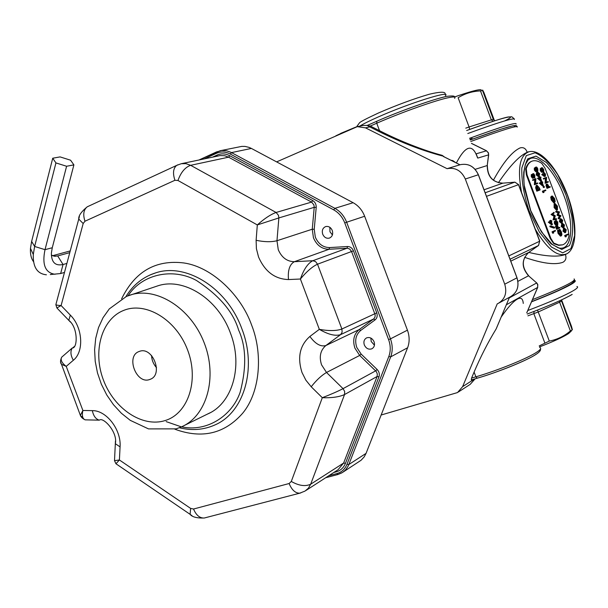 <?xml version="1.0" encoding="UTF-8"?>
<svg xmlns="http://www.w3.org/2000/svg" width="608" height="608" viewBox="0 0 608 608"><rect width="100%" height="100%" fill="white"/><g stroke="black" fill="none" stroke-linecap="round" stroke-linejoin="round"><path stroke-width="0.91" d="M554.184 243.261L558.699 245.062L562.658 244.842C565.706 243.732 567.811 240.783 568.997 235.98L568.176 229.968L545.11 168.34L541.812 163.354C537.966 160.77 534.592 160.086 531.704 161.287C529.241 162.389 527.425 164.852 526.254 168.674L526.999 174.724L550.81 238.298L554.26 243.846L558.714 245.358L562.658 244.842M571.414 330.927L568.64 333.526C563.114 337.098 553.417 341.552 539.554 346.894M561.579 299.888L571.512 326.42L572.402 329.787L570.388 330.957C564.209 336.201 557.179 339.576 549.305 341.073L539.19 345.914M574.545 280.425L574.644 280.44C576.186 280.79 575.024 282.104 571.155 284.377C563.662 288.648 550.445 294.462 531.521 301.826M517.051 126.441L516.017 125.476L512.856 125.765L500.513 129.344L470.204 139.977C504.154 127.642 518.746 123.302 513.996 126.95M465.774 128.151L469.087 126.973L458.136 97.744C464.938 93.51 472.386 91.238 480.487 90.926L482.532 90.524L482.638 90.045L483.945 92.614L494.471 120.696L493.293 119.267L494.547 120.825M367.057 125.537L370.318 126.038L376.732 123.234L376.838 121.235C400.794 110.648 435.32 98.443 447.374 96.277C452.755 95.692 455.065 95.942 454.298 97.037C470.075 91.542 479.051 89.14 481.202 89.832M573.314 281.071C575.084 283.085 561.176 289.948 531.597 301.644C560.599 290.837 577.144 280.858 574.127 281.626L574.514 279.969M564.072 196.05C555.644 172.984 540.003 154.934 530.632 158.399L528.132 159.896L525.289 164.601L523.762 172.239L523.61 177.012L524.187 185.151L530.693 210.512L541.394 231.823L552.087 244.264L558.159 247.813L560.758 248.3L563.031 247.98C573.032 245.062 573.215 219.845 564.072 196.05M528.755 252.419C546.524 256.629 558.934 257.245 565.987 254.25L566.261 254.106M528.132 151.916L528.056 151.939C520.083 155.032 510.196 165.292 498.4 182.734M493.4 180.219C503.188 162.397 512.08 151.635 520.06 147.919C523.465 147.007 525.821 148.436 527.128 152.198M565.432 254.547C566.61 258.058 565.759 260.642 562.886 262.299C555.089 265.126 542.336 263.469 524.636 257.344M472.135 138.464L469.969 139.346M541.834 168.097L542.131 167.58L543.704 169.442L543.765 171.76L543.453 169.526L542.359 168.127L542.556 170.21L541.31 168.857L541.409 170.232L542.473 171.95L541.599 172.284L540.292 170.658L540.246 168.629L541.112 168.294L541.88 168.842L541.834 168.097L541.318 168.302M540.983 168.348L542.131 167.58M543.765 171.76L542.898 172.087L542.214 169.062M545.406 176.206L544.532 176.533L541.781 174.648L542.625 173.842L544.213 175.127L543.978 172.398L545.437 174.063L545.406 176.206L542.625 173.842M542.853 174.025L543.104 172.733L543.978 172.398M554.336 198.588L552.687 196.43L553.219 198.588L552.239 195.974L554.595 198.535L555.15 201.392L554.64 202.487L553.766 202.806L551.274 199.994L550.696 197.022L551.57 196.696L551.927 197.106L552.398 199.591L554.42 201.932L554.336 198.588L553.318 198.55M553.865 201.826L553.462 198.907M553.219 198.588L552.345 198.907L551.98 197.95M551.524 196.718L551.365 196.293L552.239 195.974M557.361 209.958L556.533 210.262L554.108 207.579L554.124 203.756L554.998 203.437L557.445 206.15L557.437 209.935L554.99 207.26L554.998 203.437M563.168 227.924L561.169 226.434L561.845 223.638M565.448 236.93L564.65 235.539L567.842 234.11L568.047 234.658L565.972 235.676L566.329 236.626L565.448 236.93M535.108 167.74L536.241 166.987L536.925 167.284L537.814 168.842L537.844 171.213L536.712 170.225L536.53 171.319L535.215 169.708L535.192 167.709L536.036 168.416L536.241 166.987M537.844 171.213L536.438 171.35M536.53 171.319L535.656 171.654L534.333 170.042L534.318 168.044L535.192 167.709M539.114 176.206L537.039 174.58L537.525 171.965L539.615 173.66L539.205 176.168L538.24 176.533L536.157 174.914L536.682 172.292M543.362 185.554L542.48 185.881L539.228 183.099L541.796 182.134L541.523 181.412L542.04 182.035L542.602 181.83L542.815 182.385L542.252 182.598L543.362 185.554L540.102 182.765M540.915 182.461L540.649 181.746L541.523 181.412M552.452 224.527L551.562 224.838L548.31 222.163L549.989 221.411L549.716 220.689L550.856 220.256L551.897 221.297L551.334 221.548L552.452 224.527L549.199 221.852L550.878 221.092L550.856 220.256M552.824 233.244L552.003 231.83L555.294 230.386L555.507 230.949L553.348 231.967L553.713 232.932L552.824 233.244M550.042 226.799L549.822 226.206L550.711 225.887L554.511 227.225L554.732 227.818L553.842 228.129L550.042 226.799L550.939 226.488L550.711 225.887M537.67 190.866L536.788 191.193L535.656 187.887L536.127 185.546L537.008 185.212L539.418 187.963L540.14 189.909L537.67 190.866L536.537 187.56L537.008 185.212M536.849 183.798L534.364 184.733L534.728 179.732L532.76 180.447L532.555 179.884L535.922 178.638L535.572 183.631L537.518 182.909L537.73 183.472L536.849 183.798M532.061 174.359L533.208 173.584L533.9 173.873L534.797 175.446L534.827 177.848L533.68 176.852L533.497 177.962L532.167 176.35L532.144 174.329L533.003 175.036L533.208 173.584M534.827 177.848L533.421 177.992M533.497 177.962L532.616 178.296L531.278 176.685L531.263 174.663L532.144 174.329M561.268 235.843L560.439 236.132L558.03 233.335L557.506 230.371L558.395 230.06L559.178 232.94L561.1 235.266M560.637 235.159L560.272 232.264L559.048 230.227L559.003 229.664L559.884 229.36L561.397 231.83L561.944 234.597L561.404 235.79L558.919 233.024L558.03 233.335M558.243 227.97L557.559 225.378L558.486 227.856L559.634 227.316L559.846 227.878L556.594 229.3L555.454 226.252L556.578 225.826L557.513 228.312L558.243 227.97L557.483 228.236M556.457 225.872L557.559 225.378M558.448 227.772L559.634 227.316M555.089 221.251L555.4 220.666M557.779 224.61L556.525 224.823M556.556 224.808L555.674 225.12L554.374 223.569L554.329 221.517L555.218 221.198L556.046 221.859L556.252 220.362L557.772 222.156L557.832 224.595L556.723 223.66L556.556 224.808L555.264 223.258L555.218 221.198M555.735 219.572L553.044 219.822L554.01 216.296L551.053 214.51L554.017 212.321L554.23 212.876L552.733 214.229L555.294 215.718L554.466 218.872L556.404 218.698L556.616 219.26L555.735 219.572M543.164 192.668L542.344 191.246L545.65 189.97L545.862 190.532L543.689 191.383L544.046 192.341L543.164 192.668M543.56 187.568L544.426 187.241L543.56 187.568L543.172 186.534L544.046 186.208L544.434 187.241L544.038 186.8L543.164 187.127M541.561 180.758L540.687 181.093L537.426 178.288L539.995 177.338L539.729 176.616L540.246 177.247L540.808 177.042L541.021 177.597L540.459 177.802L541.561 180.758L538.3 177.954M539.121 177.658L538.855 176.951L539.729 176.616M564.946 232.674L562.955 231.192L563.646 228.38M561.389 223.166L559.383 221.669L560.036 218.888M558.38 218.789L558.159 218.211L559.428 216.228L557.034 215.194L558.053 212.595L555.887 212.131L555.674 211.561L556.548 211.242L559.52 211.88L558.456 214.616L560.979 215.779L559.254 218.477L558.38 218.789M547.861 188.047L546.987 188.366L546.045 185.729L546.204 184.308L547.078 183.981L548.15 184.984L548.94 186.99L550.042 186.565L550.248 187.12L547.861 188.047L546.919 185.402L547.078 183.981M548.94 186.975L550.042 186.565M545.087 183.289L545.406 178.372L543.514 179.079L543.301 178.516L546.577 177.3L546.265 182.21L548.15 181.496L548.355 182.05L545.087 183.289M553.584 243.466L550.21 238.511L550.81 238.298M526.999 174.724L526.414 174.952L550.21 238.511M526.414 174.952L525.662 168.895L526.254 168.674M531.681 161.295L531.118 161.515C528.656 162.617 526.84 165.08 525.662 168.895M493.118 121.281L491.287 119.761L480.487 90.926M482.532 90.524L493.293 119.267L469.087 126.973L469.695 129.413M561.199 300.063L572.143 329.794M544.806 342.897L533.87 313.713L534.037 311.448M537.51 310.095L549.305 341.073M570.388 330.957L559.618 302.199L559.565 300.816M553.713 232.932L552.436 232.993M553.326 232.682L552.892 231.519L552.003 231.83M552.892 231.519L555.294 230.386M554.732 227.818L550.939 226.488M551.79 223.531L551.091 221.662L550.035 222.133L551.79 223.531M549.244 221.966L548.355 222.277M551.684 220.734L551.106 220.94M550.605 220.37L549.716 220.689M550.878 221.092L549.989 221.411M549.199 221.852L548.31 222.163M539.676 189.445L538.673 186.952L537.221 185.774L536.894 187.796L537.715 190.205L539.676 189.445L538.794 189.772L536.856 186.162M536.537 187.56L535.656 187.887M537.708 190.19L538.794 189.772M538.673 186.952L537.791 187.279M537.73 183.472L535.253 184.399L535.602 179.398L532.76 180.447M533.649 180.112L533.436 179.55M535.602 179.398L534.728 179.732M535.207 184.277L534.326 184.612M535.253 184.399L534.364 184.733M532.433 176.29L533.292 177.399L533.224 175.978L532.35 174.899L532.433 176.29L533.224 175.978M533.474 175.872L534.622 177.285L534.546 175.53L533.421 174.146L533.474 175.872M532.167 176.35L531.278 176.685M533.915 176.746L533.246 175.013M534.546 175.53L533.664 175.864M558.919 233.024L558.395 230.06M561.207 235.228L561.154 231.952L559.93 229.915L559.048 230.227M559.93 229.915L559.884 229.36M561.154 231.952L560.272 232.264M557.316 225.492L556.426 225.804M557.475 228.988L556.335 225.94L555.454 226.252M555.514 223.174L556.335 224.253L556.274 222.802L555.416 221.768L555.514 223.174M556.51 222.68L557.627 224.033L557.528 222.254L556.449 220.924L556.51 222.68M555.264 223.258L554.374 223.569M556.274 222.802L555.484 223.083M556.898 223.486L556.282 221.798M557.528 222.254L556.647 222.574M556.616 219.26L553.926 219.511L554.891 215.977L551.942 214.191L551.053 214.51M551.942 214.191L554.017 212.321M551.973 214.274L551.084 214.586M554.891 215.977L554.01 216.296M553.896 219.427L553.014 219.739M553.926 219.511L553.044 219.822M544.046 192.341L542.777 192.402M543.658 192.075L543.225 190.92L542.344 191.246M543.225 190.92L545.65 189.97M544.038 186.8L544.046 186.208M542.701 184.551L542.002 182.689L540.945 183.092L542.701 184.551M540.147 182.879L539.266 183.213M542.815 182.385L542.252 182.598M542.002 182.689L541.128 183.023M540.9 179.755L540.208 177.893L539.144 178.281L540.9 179.755M538.346 178.068L537.464 178.402M541.021 177.597L540.459 177.81M540.208 177.893L539.334 178.228M538.901 175.644L539.357 173.728L538.437 172.543L537.647 172.558L537.282 174.473L538.901 175.644M537.525 171.965L536.651 172.3M537.039 174.58L536.157 174.914M538.452 175.727L538.483 174.063L537.312 172.809M539.357 173.728L538.483 174.063M538.437 172.543L537.563 172.877M535.481 169.647L536.324 170.757L536.264 169.351L535.39 168.272L535.481 169.647M536.507 169.252L537.647 170.65L537.563 168.925L536.454 167.542L536.507 169.252M535.215 169.708L534.333 170.042M536.264 169.351L535.481 169.655M536.925 170.103L536.286 168.424M537.563 168.925L536.689 169.26M566.329 236.626L565.075 236.687M565.957 236.375L565.531 235.235L564.65 235.539M565.531 235.235L567.842 234.11M566.268 229.725L565.668 232.438L563.829 230.888L564.254 228.167L566.268 229.725M565.622 231.815L566.025 229.816L564.566 228.684L564.064 230.751L565.318 231.922M564.254 228.167L563.38 228.479M563.829 230.888L562.955 231.192M565.045 231.929L565.151 230.128L564.14 228.958M566.025 229.816L565.151 230.128M565.128 228.684L564.254 228.988M564.49 224.975L563.897 227.673L562.05 226.123L562.476 223.417L564.49 224.975M563.836 227.058L564.247 225.066L562.772 223.934L562.278 225.994L563.563 227.156M562.476 223.417L561.594 223.721M562.05 226.123L561.169 226.434M563.274 227.172L563.373 225.378L562.354 224.208M564.247 225.066L563.373 225.378M563.35 223.934L562.476 224.238M562.719 220.233L562.134 222.916L560.264 221.358L560.698 218.66L562.719 220.233M562.058 222.308L562.468 220.324L560.979 219.176L560.5 221.228L561.807 222.391M560.698 218.66L559.816 218.971M560.264 221.358L559.383 221.669M561.503 222.406L561.594 220.636L560.561 219.45M562.468 220.324L561.594 220.636M561.572 219.184L560.698 219.496M559.254 218.477L559.041 217.9L560.302 215.916L557.908 214.882L558.927 212.276L555.887 212.131M556.761 211.812L556.548 211.242M558.927 212.276L558.053 212.595M557.878 214.799L557.004 215.118M557.908 214.882L557.034 215.194M560.302 215.916L559.428 216.228M559.041 217.9L558.159 218.211M555.218 207.13L557.232 209.38L557.209 206.272L555.21 203.992L555.218 207.13M554.99 207.26L554.108 207.579M556.677 209.296L556.335 206.591L554.876 204.387M557.209 206.272L556.335 206.591M554.64 202.487L552.148 199.675L551.274 199.994M552.148 199.675L551.57 196.696M547.899 187.393L548.697 187.082L547.291 184.543L547.899 187.393L548.697 187.082M546.919 185.402L546.045 185.729M548.302 185.995L547.489 186.299M546.265 182.21L548.15 181.496M545.961 182.955L546.273 178.045L543.514 179.079M544.38 178.744L544.175 178.19M546.273 178.045L545.406 178.372M545.916 182.841L545.042 183.168M544.244 174.519L545.209 175.644L545.178 174.124L544.198 172.953L544.244 174.519M542.655 174.321L541.781 174.648M544.479 175.043L544.061 173.926M545.178 174.124L544.312 174.458M543.453 169.526L542.587 169.852M543.712 170.597L542.845 170.932M543.56 171.205L542.693 171.532M542.473 171.95L541.158 170.324L540.292 170.658M541.158 170.324L541.112 168.294M251.385 148.428L353.126 202.707L334.894 208.339L231.481 152.608L251.385 148.428L249.052 147.379L245.032 146.414L241.809 146.384L220.164 150.731L199.082 159.965M364.656 216.258L407.428 330.167L390.458 338.861L346.644 222.232L364.656 216.258C362.262 210.155 358.416 205.641 353.126 202.707M407.603 347.768L366.054 453.37L348.817 464.542L390.686 356.866L407.603 347.768C409.693 342.19 409.64 336.323 407.428 330.167M343.163 472.028L361.084 460.256L364.2 456.874L366.054 453.37M370.85 338.056L371.192 341.491L374.437 345.177M329.848 227.308L329.969 231.777L332.409 234.931M312.755 200.594C315.149 202.107 316.304 204.364 316.206 207.381L314.222 207.328L313.88 204.85L311.57 202.099L312.755 200.594L229.763 155.747C225.431 153.497 221.198 153.277 217.048 155.078L217.132 156.165M328.761 475.745L336.885 473.586C341.62 472.234 344.987 469.125 346.986 464.276L348.817 464.542L347.776 466.754L345.481 469.961L342.555 472.446L337.888 474.514L325.652 477.751M388.808 356.524C390.777 351.166 390.708 345.526 388.58 339.598L390.458 338.861C392.715 345.162 392.798 351.166 390.686 356.866L388.808 356.524L346.986 464.276M344.759 222.931C342.448 217.056 338.77 212.701 333.708 209.859L334.894 208.339C340.282 211.356 344.196 215.984 346.644 222.232L344.759 222.931L388.58 339.598M230.288 154.044C225.538 151.597 220.909 151.362 216.395 153.33L216.539 151.916L221.76 150.495L226.67 150.807L230.698 152.205L231.481 152.608L230.288 154.044L333.708 209.859M374.08 341.749C375.045 345.01 374.277 347.366 371.8 348.825C368.562 349.805 366.069 348.513 364.321 344.949C363.356 341.673 364.131 339.302 366.654 337.85C369.862 336.908 372.339 338.208 374.08 341.749M332.272 230.47C333.29 234.186 332.318 236.732 329.354 238.108C326.412 238.708 324.193 237.409 322.711 234.224C321.685 230.485 322.681 227.932 325.683 226.571C328.601 226.001 330.798 227.308 332.272 230.47M316.206 207.381L314.23 229.269L315.316 237.12C318.334 243.983 323.084 247.471 329.574 247.578L347.54 246.514C350.223 246.559 352.199 247.996 353.453 250.823L376.755 312.862C377.674 315.81 377.12 318.151 375.098 319.884L360.711 330.44C355.84 334.628 354.525 340.29 356.774 347.419L361.137 354.084L377.12 369.474C379.179 371.708 379.802 374.156 378.974 376.823L345.458 463.319C343.634 467.772 340.556 470.615 336.232 471.846L333.792 472.5M155.982 286.452L157.578 285.92C183.434 277.005 218.052 298.65 230.379 332.948C243.458 366.236 232.203 403.864 207.427 414.094L210.087 412.786M63.642 355.482L61.659 357.208C60.321 359.982 61.841 363.037 66.226 366.373L61.484 364.283L60.656 362.231M70.406 322.042L68.772 320.325L70.346 315.134C82.749 327.332 84.276 351.667 73.348 360.255C70.574 355.437 70.209 351.356 72.253 348.004L61.659 357.208C60.207 360.476 60.154 362.832 61.484 364.283L80.689 416.222L82.68 416.898M85.143 419.847C82.11 418.35 80.598 416.716 80.613 414.945L82.878 410.468C81.776 415.614 82.528 418.737 85.135 419.847L87.294 419.892M114.547 459.785L114.509 460.666L119.404 459.982L115.953 463.76L116.721 464.284M345.458 463.319L343.626 463.045L310.68 484.204L344.554 394.539C339.272 396.963 331.854 398.02 322.308 397.708C330.927 394.379 337.835 391.354 343.049 388.641L326.519 372.468L321.564 364.846C318.964 356.691 320.393 350.254 325.873 345.534L340.609 334.636C335.335 336.308 328.244 334.544 319.329 329.346C329.012 331.071 336.536 330.957 341.886 329.012L317.52 264.199C312.337 266.593 306.63 271.533 300.405 279.019C303.742 269.374 307.876 263.272 312.824 260.718L294.356 261.706C287.044 261.562 281.679 257.556 278.259 249.683L276.974 240.73L278.859 217.93L257.313 224.93C264.374 218.599 270.636 214.442 276.093 212.466L190.646 165.315L228.57 157.183L229.763 155.747M56.194 303.4L55.86 304.654C56.536 305.155 58.284 305.452 61.104 305.543L56.878 307.952L57.251 308.34M121.63 298.779C134.999 271.495 155.716 259.548 183.783 262.945C212.276 266.942 241.224 295.488 251.606 325.044C262.861 353.233 260.505 391.704 242.744 413.144C224.679 433.77 202.069 439.128 174.922 429.225M156.507 367.62C153.414 364.177 151.764 360.134 151.559 355.498M149.804 379.46C136.336 384.872 125.377 355.802 139.247 351.462L139.27 351.454C152.562 345.808 163.841 374.802 150.115 379.339L149.804 379.46M209.874 412.9L184.285 425.478M276.617 161.888L357.284 126.669L365.484 127.84L447.078 168.674C455.301 167.162 461.373 170.605 465.31 179.01L504.731 284.187C507.247 292.828 505.043 299.258 498.119 303.46L497.238 303.856L462.612 386.65L457.497 392.57L381.148 415.013M370.454 126.107L369.824 126.912L370.318 126.038L379.521 130.674C399.608 141.033 424.141 150.609 442.176 155.344L442.206 155.914C421.792 150.45 400.687 142.302 378.89 131.48L369.824 126.912L365.484 127.84M369.694 126.844L367.255 125.415M367.331 125.385L362.984 125.468L357.284 126.669M471.572 378.085L474.096 372.073L475.874 376.816L471.572 378.085L471.284 379.947L477.128 378.214M474.096 372.073C480.556 356.85 487.905 342.464 496.151 328.928L496.493 328.115M443.43 156.522L459.929 164.798M376.793 121.258L367.399 125.362M523.268 303.43C522.865 298.513 520.881 297.084 517.317 299.151C513.266 301.439 507.893 307.405 501.19 317.042M536.081 354.266C529.256 359.48 496.675 372.757 477.371 378.138L471.284 379.947M442.176 155.344L444.562 157.062M450.885 160.231L452.831 160.626L455.734 162.655M456.372 162.982C465.553 145.32 472.553 143.442 477.364 157.35L477.766 158.095L488.566 154.865L487.221 165.536L475.144 169.343M488.482 152.889L486.461 150.807L476.163 153.816L477.766 158.095M70.589 160.208L60.078 156.902L52.721 158.224L55.936 162.914L66.599 166.258L73.895 164.874L70.589 160.208M73.895 164.874L52.265 247.745L51.376 253.141C51.406 262.36 55.298 266.152 63.05 264.518L60.648 273.539L50.289 274.558M66.599 166.258L45.015 249.66C41.914 264.647 45.25 272.848 55.024 274.269M55.936 162.914L34.633 246.468L33.288 254.494C32.87 267.094 37.248 273.858 46.421 274.793M52.721 158.224L31.631 241.399L30.476 248.353C30.126 254.03 31.145 258.484 33.546 261.721M51.353 255.109L54.902 256.287L57.676 255.93L63.05 264.518L66.88 263.431M64.478 272.43L60.648 273.539M69.768 252.632L57.676 255.93L53.831 256.173M70.224 250.922L52.44 255.748M571.687 294.637C563.312 299.516 548.492 305.976 527.235 314.024C548.614 305.953 563.593 299.417 572.196 294.424M527.79 310.513C549.67 302.191 564.9 295.549 573.481 290.594C577.334 288.268 578.482 286.908 576.916 286.512M469.574 138.305C501.63 126.624 517.142 121.866 516.093 124.047M514.148 118.75L511.799 116.782L508.25 116.979C503.644 117.701 489.79 122.216 466.663 130.53C502.17 117.397 520.691 112.959 504.716 120.893M514.383 119.487C515.386 117.192 499.852 121.874 467.788 133.532M517.233 127.087C518.305 124.99 502.816 129.785 470.767 141.489M532.456 299.645C562.841 287.576 576.718 280.676 574.081 278.928M566.071 195.29L571.695 215.46C573.412 228.441 572.66 238.465 569.46 245.518L561.769 249.44L551.243 243.975C543.43 235.691 536.484 224.398 530.396 210.094L524.552 188.7C523.024 175.18 524.111 165.209 527.82 158.772L535.99 156.112L546.432 162.518C553.873 170.932 560.424 181.853 566.071 195.29M567.279 194.788L557.696 174.678C550.035 163.18 542.496 155.891 535.078 152.79L526.3 155.595L521.816 167.968C521.436 180.492 523.838 194.72 529.021 210.664L539.334 231.975L551.426 247.03L562.712 252.852L570.942 248.596L574.644 235.516C574.621 223.212 572.166 209.631 567.279 194.788M521.527 192.424C517.218 168.583 519.772 155.002 529.196 151.681C541.242 148.93 557.984 169.404 567.37 194.742C577.038 220.301 577.942 247.57 566.998 253.718C557.969 257.625 547.413 249.478 535.329 229.269M561.252 300.04L561.404 301.12L559.618 302.199L538.384 311.912L527.919 315.841M537.198 189.59L536.309 189.924M539.41 188.723L538.528 189.05M547.413 186.831L546.539 187.158M544.449 175.765L543.575 176.1M325.713 477.713L337.79 474.521M336.885 473.586L337.888 474.514L341.909 472.849M216.395 153.33L204.387 158.848M335.829 471.177L336.232 471.846M306.006 490.443L338.04 469.748L343.626 463.045L377.104 376.496L378.974 376.823M377.12 369.474L375.676 370.85L343.049 388.641L344.675 391.461L344.554 394.539L377.104 376.496L377.325 373.981L376.268 371.518L359.685 355.437L326.519 372.468C321.427 375.478 316.327 380.243 311.212 386.764L305.87 380.182L302.016 372.529C297.198 357.39 299.812 345.367 309.882 336.46C315.4 343.968 320.728 346.993 325.873 345.534L359.214 329.566C353.864 334.142 352.427 340.336 354.912 348.148L359.685 355.437L361.137 354.084M376.755 312.862L341.886 329.012L342.137 332.204L340.609 334.636L373.608 318.995L375.098 319.884M360.711 330.44L359.214 329.566L373.912 318.744L374.992 317.057L375.197 314.906L351.568 251.53L353.453 250.823M347.54 246.514L347.016 248.216L312.824 260.718L315.605 261.607L317.52 264.199L351.568 251.53L349.714 249.052L347.411 248.208L329.042 249.265L294.356 261.706C289.644 264.343 287.69 270.294 288.481 279.558C274.9 279.118 264.921 271.594 258.544 256.986L256.409 248.71L256.112 240.297C264.328 242.007 271.282 242.151 276.974 240.73L312.254 229.224L313.447 237.812C316.73 245.351 321.928 249.166 329.042 249.265L329.574 247.578M314.23 229.269L312.254 229.224L314.222 207.328L278.859 217.93L278.487 215.346L276.093 212.466L311.57 202.099L228.57 157.183L224.686 155.732L220.073 155.572L181.275 163.712L185.98 163.651L190.646 165.315C185.128 167.253 180.895 172.307 177.962 180.477L174.922 180.28C172.619 173.272 173.196 168.317 176.662 165.399L177.954 164.768M212.595 157.122L217.048 155.078M304.988 491.104L308.37 488.232L310.68 484.204C305.376 486.681 298.916 485.769 291.293 481.46L289.112 483.527C291.878 490.078 295.427 493.286 299.752 493.164L304.988 491.104M128.045 295.769C142.173 273.798 173.105 267.604 196.468 280.478C219.29 295.503 233.328 312.01 238.587 330.015C246.164 346.431 246.696 367.156 240.175 392.19C232.005 416.047 206.644 432.372 181.541 426.824M180.827 426.679L166.166 421.618M74.45 346.416L72.61 348.012M191.984 515.675L190.114 514.345L190.631 508.402L193.534 509.025C196.186 515.242 199.766 518.236 204.273 518.016L205.557 517.682M300.823 492.906L204.273 518.016C196.893 518.229 192.174 517.005 190.114 514.345L115.953 463.76L114.509 460.666L115.452 441.028M88.821 206.082L87.24 206.811C83.57 209.76 82.81 214.556 84.976 221.221L83.182 223.531L78.744 219.085L79.39 216.486M179.39 427.736C191.885 430.867 203.771 429.917 215.057 424.886C244.089 412.52 257.306 368.129 241.847 328.768C227.263 288.207 186.458 262.626 155.899 272.787L151.042 274.52M73.348 360.255L66.226 366.373L82.878 410.468L92.363 410.636C93.412 415.887 95.714 419.064 99.264 420.166L99.59 419.984C103.679 417.164 117.876 432.432 115.345 443.726L120.072 446.872L119.404 459.982L190.631 508.402M92.363 410.636C106.4 410.286 121.41 429.772 120.072 446.872M193.534 509.025L289.112 483.527M291.293 481.46L322.308 397.708L311.212 386.764M309.882 336.46L319.329 329.346L300.405 279.019L288.481 279.558M256.112 240.297L257.313 224.93L177.962 180.477M174.922 180.28L84.976 221.221M83.182 223.531L61.104 305.543L70.346 315.134M165.285 420.5C142.546 427.91 114.099 408.812 103.451 380.114C92.477 351.538 101.468 319.04 123.751 310.384C145.859 301.287 176.373 319.686 187.636 350.079C199.234 380.35 188.176 413.546 165.285 420.5M126.555 296.362L130.325 294.986C156.461 286.482 190.821 307.998 204.151 342.722C217.786 377.325 206.811 415.94 181.594 426.801L176.13 428.868L148.489 428.891L130.256 420.341L121.387 413.258L113.498 404.73L106.772 394.987L101.392 384.302L97.5 372.978L95.22 361.342L94.605 349.699L95.699 338.375L98.496 327.628L103.018 317.726L109.265 308.925L126.517 296.377L157.578 285.92M517.013 277.81C519.468 286.292 517.264 292.615 510.408 296.772C517.241 292.623 519.422 286.315 516.96 277.841L504.731 284.187M516.944 277.803L478.329 174.762L465.31 179.01M478.336 174.777L478.329 174.762C474.476 166.531 468.494 163.164 460.385 164.662L459.944 164.791M475.144 378.814L470.182 384.37L475.114 378.822M474.544 378.989L462.612 386.65M496.151 328.928L509.496 297.266M454.594 98.329C455.833 96.87 454.085 96.596 449.358 97.5C437.175 99.712 401.386 112.366 376.732 123.234L379.521 130.674L378.89 131.48M536.446 354.107C527.554 360.24 498.75 371.967 477.227 378.199L475.874 376.816C498.104 370.371 528.109 358.142 537.1 351.941C540.656 349.547 541.553 348.072 539.79 347.533M447.024 96.383C437.555 97.706 398.225 111.598 376.968 121.182L367.445 125.354M506.358 304.768L537.647 287.44L526.764 312.763M452.831 160.626L452.101 160.839M537.806 284.552L537.647 287.44L537.677 284.628L536.575 283.016L509.246 297.92M488.703 154.797L487.221 165.536C487.312 176.54 492.51 182.415 502.816 183.16L484.029 189.787M502.976 183.145L514.756 182.18L485.146 192.774M486.484 196.338L518.48 184.68L539.661 241.232L508.805 255.907M510.051 259.228L538.483 245.518L528.762 252.411L510.773 261.151M538.574 245.45L528.762 252.411C521.421 259.578 521.345 267.368 528.527 275.781L517.925 281.344M536.727 282.963L528.527 275.781L536.78 283.016L537.791 284.514M538.551 245.472L539.661 241.232L538.483 245.518M539.775 241.148L518.609 184.634L514.93 182.164M488.49 152.904L488.566 154.865L488.338 152.927L486.461 150.807L471.504 143.442M359.678 126.168C363.584 123.774 369.816 120.688 378.366 116.911C408.827 103.314 451.6 89.908 445.413 95.676M340.624 133.41L355.916 127.034M31.631 241.399L34.633 246.468L45.015 249.66L52.265 247.745M529.196 151.681L528.056 151.939M531.704 161.287L531.118 161.515M560.439 236.132L561.328 235.82M556.92 224.914L557.81 224.603M536.552 172.338L537.426 172.003M535.352 167.329L536.226 166.995M563.517 228.418L564.399 228.114M564.786 232.742L565.668 232.438M561.724 223.676L562.598 223.364M563.023 227.985L563.897 227.673M559.93 218.926L560.804 218.614M561.252 223.227L562.134 222.916M556.533 210.262L557.407 209.942M541.249 167.914L542.123 167.588M199.044 159.972L216.539 151.916M72.253 348.004L72.709 347.989C77.664 347.525 78.06 327.332 68.772 320.325L56.878 307.952L55.86 304.654L78.744 219.085C78.417 215.832 81.252 211.744 87.24 206.811L176.662 165.399L181.275 163.712M85.135 419.847L99.264 420.166M125.894 296.643C133.152 284.787 143.161 276.83 155.899 272.787L149.948 274.991M150.115 379.339L150.594 379.141M510.408 296.772L499.084 302.936M517.013 277.795L478.397 174.754C474.529 166.508 468.525 163.149 460.385 164.662L447.078 168.674M470.182 384.37L458.402 391.985M459.975 164.783L443.05 156.302M496.409 328.366L509.527 297.251M536.575 354.016C539.6 351.918 540.9 350.246 540.466 349.007M526.794 312.831L537.73 287.379M528.671 275.728C521.504 267.148 521.542 259.373 528.77 252.404M518.609 184.634L514.854 182.157M502.922 183.145L514.809 182.164M502.869 183.145C492.746 182.484 487.578 176.586 487.35 165.467M486.582 150.799L471.474 143.359M445.041 94.483C446.181 91.58 440.944 91.496 429.324 94.232C413.904 98.724 396.986 104.964 378.556 112.951C366.396 118.613 360.035 121.927 359.457 122.892L356.562 126.836M335.829 135.82L344.029 131.966M30.476 248.353L33.288 254.494"/></g></svg>
